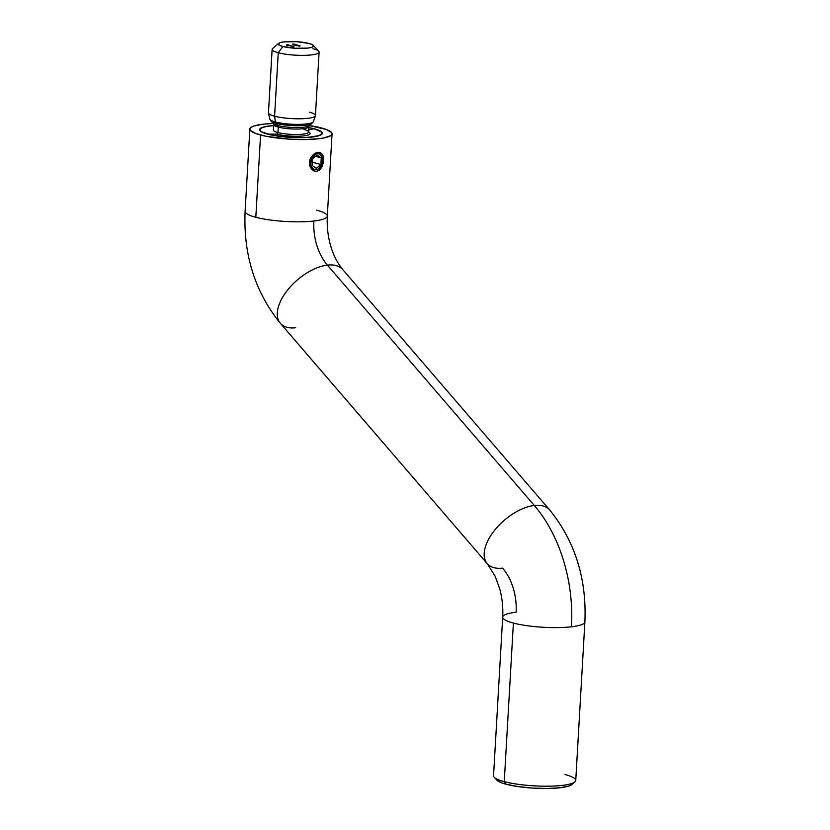 <?xml version="1.0" encoding="UTF-8"?>
<svg xmlns="http://www.w3.org/2000/svg" width="830" height="830" viewBox="0 0 830 830"><rect width="100%" height="100%" fill="white"/><g stroke="black" fill="none" stroke-linecap="round" stroke-linejoin="round"><path stroke-width="1.25" d="M273.558 129.563A17.648 3.33 3.3 0 0 277.957 132.551A1.473 1.058 -75.2 0 1 276.691 134.118L268.163 134.128A30.876 5.82 -176.7 0 0 311.707 136.929A30.876 5.82 -176.7 0 0 313.74 128.806L308.708 129.968L313.74 128.806A30.876 5.82 -176.7 0 0 308.843 127.716A30.876 5.82 -176.7 0 1 313.74 128.806A30.876 5.82 -176.7 0 1 321.781 133.246A30.876 5.82 -176.7 0 1 301.923 137.531A30.876 5.82 -176.7 0 1 268.163 134.128L268.163 134.128A30.876 5.82 -176.7 0 1 273.61 125.683A30.876 5.82 -176.7 0 0 260.122 129.688L260.06 130.829M260.122 129.688A30.876 5.82 -176.7 0 0 268.163 134.128L276.691 134.118A19.246 3.631 3.3 0 0 301.249 136.099A19.246 3.631 3.3 0 0 308.594 132.032L308.905 126.596A17.648 3.33 -176.7 0 1 297.565 129.044A17.648 3.33 -176.7 0 1 278.268 127.104L277.957 132.551A17.648 3.33 3.3 0 0 297.244 134.491A17.648 3.33 3.3 0 0 308.594 132.043A19.246 3.631 -176.7 0 1 301.249 136.099A19.246 3.631 -176.7 0 1 276.691 134.118A1.473 1.058 104.8 0 0 277.957 132.551L278.268 127.104A17.648 3.33 -176.7 0 1 273.869 124.116M273.101 123.079A18.333 3.455 3.3 0 0 277.853 125.527A2.355 1.691 -75.2 0 1 278.268 127.104A2.355 1.691 104.8 0 0 277.853 125.527A18.333 3.455 3.3 0 0 296.227 127.561A18.333 3.455 3.3 0 0 309.31 125.652L311.727 123.556A20.667 3.901 -176.7 0 1 296.922 125.714A20.667 3.901 -176.7 0 1 276.265 123.431L277.853 125.527L276.265 123.431A2.355 1.691 104.8 0 0 276.048 123.193A2.355 1.691 -75.2 0 1 276.265 123.431A20.667 3.901 -176.7 0 1 271.244 121.242M270.756 120.744A20.989 3.953 3.3 0 0 276.048 123.193A20.989 3.953 3.3 0 0 310.877 123.981A20.989 3.953 3.3 0 1 276.048 123.193A2.355 1.691 -75.2 0 1 275.436 121.979A2.355 1.691 104.8 0 0 276.048 123.193A20.989 3.953 3.3 0 1 270.756 120.744M313.066 122.093A21.902 4.129 -176.7 0 1 297.472 124.407A21.902 4.129 -176.7 0 1 275.436 121.979A21.902 4.129 3.3 0 0 298.862 124.396A21.902 4.129 3.3 0 0 313.439 121.564L311.624 123.629M309.32 112.143A23.53 4.441 -176.7 0 1 315.39 115.744A23.53 4.441 -176.7 0 1 299.744 118.794A23.53 4.441 -176.7 0 1 274.585 116.2L275.436 121.979L274.585 116.2A23.53 4.441 3.3 0 0 300.315 118.783A23.53 4.441 3.3 0 0 315.442 115.526L319.094 52.093A23.53 4.441 -176.7 0 1 303.967 55.361A23.53 4.441 -176.7 0 1 278.247 52.767L274.585 116.2L278.247 52.767A23.53 4.441 3.3 0 0 306.042 55.299A23.53 4.441 3.3 0 0 318.71 51.221L313.263 45.328A17.648 3.33 -176.7 0 1 303.77 48.389A17.648 3.33 -176.7 0 1 282.916 46.49L278.247 52.767L282.916 46.49L295.117 48.254L307.806 48.099L311.883 47.279L313.533 46.107L312.516 44.768L308.968 43.451A17.648 3.33 -176.7 0 1 313.263 45.328M312.972 48.711A23.53 4.441 -176.7 0 1 319.094 52.093M308.968 43.451L296.767 41.687L284.078 41.853L280.001 42.672L278.341 43.834L279.368 45.183L282.916 46.49A17.648 3.33 -176.7 0 1 278.693 43.336A17.648 3.33 -176.7 0 1 291.288 41.5A17.648 3.33 -176.7 0 1 308.968 43.451M292.347 46.304L293.363 46.221L292.347 46.335M288.373 45.131L287.356 44.996L288.612 44.965M295.542 44.872L297.285 45.017L295.542 44.872M295.822 44.685L294.692 44.633L295.688 44.581M292.648 44.104L294.214 44.083L292.648 44.104M293.685 44.229L294.588 44.332L293.654 44.343M294.245 44.53L295.418 44.384L294.245 44.53M298.178 45.297L297.036 45.256L298.032 45.204M297.887 45.484L299.142 45.505L297.887 45.484M298.779 45.723L300.024 45.775L298.779 45.723M286.973 44.768L288.083 44.841L286.973 44.768M288.653 45.328L289.66 45.245L288.643 45.36M290.272 45.463L288.788 45.453L290.272 45.463M290.925 45.743L289.494 45.65L290.936 45.619M292.212 46.055L290.791 45.992L292.222 45.961M293.675 46.532L292.668 46.397L293.924 46.366M278.693 43.336L272.603 48.555A23.53 4.441 3.3 0 0 278.247 52.767A23.53 4.441 -176.7 0 1 272.126 49.385L268.464 112.818A23.53 4.441 3.3 0 0 274.585 116.2A23.53 4.441 -176.7 0 1 268.484 113.046L269.76 119.043A21.902 4.129 3.3 0 0 275.436 121.979A21.902 4.129 -176.7 0 1 269.843 118.472M311.105 123.971A20.667 3.901 -176.7 0 1 276.265 123.431M308.719 127.042A17.648 3.33 -176.7 0 1 296.414 129.055A17.648 3.33 -176.7 0 1 278.268 127.104A17.648 3.33 -176.7 0 1 273.682 124.562L273.392 123.577A18.333 3.455 3.3 0 0 277.853 125.527A18.333 3.455 3.3 0 0 308.75 126.015M273.402 130.269L273.361 130.009A17.648 3.33 3.3 0 0 277.957 132.551A17.648 3.33 3.3 0 0 296.103 134.501A17.648 3.33 3.3 0 0 308.397 132.489A17.648 3.33 3.3 0 0 303.998 129.511M295.584 44.592L294.951 44.55M295.563 44.747L294.92 44.675M297.929 45.214L297.296 45.173M297.908 45.37L297.264 45.287M287.751 44.965L288.498 44.986M287.522 45.1L288.28 45.111M289.836 45.692L290.407 45.723L289.836 45.692M293.063 46.366L293.81 46.376M292.834 46.49L293.581 46.511M295.688 327.746A41.168 21.746 -40.7 0 1 280.364 323.327A41.168 21.746 -40.7 0 1 287.948 289.629A41.168 21.746 -40.7 0 1 327.404 265.123A47.051 31.488 83.3 0 1 313.885 221.008A41.168 7.761 -176.7 0 1 255.816 217.273A41.168 7.761 -176.7 0 1 245.12 211.276M549.636 509.921A41.168 21.746 139.3 0 0 534.312 505.491A129.387 86.579 83.3 0 1 571.465 626.806A41.168 7.761 3.3 0 0 584.88 621.971M565.033 774.546A41.168 7.761 -176.7 0 1 574.9 781.902A41.168 7.761 -176.7 0 1 545.507 786.197A41.168 7.761 -176.7 0 1 504.256 781.642L513.397 623.071A41.168 7.761 -176.7 0 1 502.69 617.147A41.168 7.761 -176.7 0 1 516.115 612.229A47.051 31.488 -96.7 0 0 502.596 568.114A41.168 21.746 -40.7 0 1 487.252 563.663A41.168 21.746 -40.7 0 1 494.877 529.965A41.168 21.746 -40.7 0 1 534.312 505.491A41.168 21.746 -40.7 0 1 549.657 509.942C575.003 541.285 586.748 578.593 584.891 621.888A41.168 7.761 -176.7 0 1 571.465 626.806A41.168 7.761 -176.7 0 1 513.397 623.071L504.256 781.642L506.259 784.267A38.232 7.211 3.3 0 0 544.563 788.5A38.232 7.211 3.3 0 0 571.86 784.516L569.027 785.969L560.177 787.743L547.427 788.49L532.704 788.085L518.242 786.612L506.259 784.267L501.787 782.887L496.734 779.951M314.176 128.754L308.853 127.581A31.467 5.934 -176.7 0 1 314.176 128.754A31.467 5.934 -176.7 0 1 322.362 133.277A31.467 5.934 -176.7 0 1 302.13 137.645A31.467 5.934 -176.7 0 1 267.727 134.18A31.467 5.934 -176.7 0 1 259.541 129.656A31.467 5.934 -176.7 0 1 273.62 125.548L265.673 126.534L260.464 128.339L259.572 129.449L261.398 131.835L272.302 135.217L289.483 137.324L307.173 137.458L319.384 135.581L321.449 134.595L322.331 133.485L322.019 132.312L314.176 128.754M319.384 152.347L321.501 153.384L323.026 155.687L323.472 162.659L320.588 169.196L316.759 171.333L313.937 170.897L311.468 169.04L309.424 164.309L311.115 157.088L315.431 153.062M317.319 152.388L318.741 152.274M309.424 125.548A41.168 7.761 -176.7 0 1 321.345 127.924A41.168 7.761 -176.7 0 1 332.052 133.838A41.168 7.761 -176.7 0 1 305.585 139.544A41.168 7.761 -176.7 0 1 260.568 135.01L255.816 217.273A41.168 7.761 3.3 0 0 313.885 221.008A41.168 7.761 3.3 0 0 327.311 216.091C326.366 235.16 331.118 255.329 342.749 269.584A41.168 21.746 139.3 0 0 327.404 265.123L534.312 505.491A41.168 21.746 139.3 0 0 494.856 529.986A41.168 21.746 139.3 0 0 487.272 563.695L495.178 576.3L499.753 588.937C502.233 598.243 503.208 607.643 502.69 617.147L493.549 775.718A41.168 7.761 3.3 0 0 504.256 781.642A41.168 7.761 3.3 0 0 549.273 786.176A41.168 7.761 3.3 0 0 575.75 780.459L584.891 621.888M323.679 158.935L322.413 166.28L319.436 170.254L316.759 171.333L313.937 170.897L311.468 169.04L309.818 166.073L309.362 162.452L310.233 158.769L313.533 154.318L317.849 152.305L320.442 152.679L322.372 154.401L323.679 158.935M502.7 617.074A41.168 7.761 3.3 0 0 513.397 623.071A41.168 7.761 3.3 0 0 571.465 626.806A129.387 86.579 -96.7 0 0 534.312 505.491L327.404 265.123A41.168 21.746 139.3 0 0 287.969 289.597A41.168 21.746 139.3 0 0 280.343 323.295C254.997 291.963 243.252 254.644 245.109 211.349A41.168 7.761 3.3 0 0 255.816 217.273L260.568 135.01A41.168 7.761 -176.7 0 1 249.851 129.096A41.168 7.761 -176.7 0 1 273.288 123.463L263.276 124.178L253.752 126.087L251.054 127.374L249.892 128.826L250.307 130.362L255.744 133.526L266.544 136.369L289.037 139.129L304.89 139.554L318.627 138.755L324.032 137.925L330.848 135.56L332.01 134.118L331.595 132.572L326.159 129.407L308.438 125.403M316.604 210.177A41.168 7.761 -176.7 0 1 327.3 216.174A41.168 7.761 -176.7 0 1 313.885 221.008A47.051 31.488 -96.7 0 0 327.404 265.123A41.168 21.746 -40.7 0 1 342.728 269.553M314.777 171.188L313.937 170.897M504.256 781.642A41.168 7.761 -176.7 0 1 494.224 777.254L496.942 780.2A38.232 7.211 3.3 0 0 506.259 784.267L504.256 781.642M312.329 169.901L313.273 168.978A8.196 5.893 -75.2 0 1 311.696 158.25A8.196 5.893 -75.2 0 1 320.141 154.349L320.193 152.575L320.141 154.349L317.963 153.602L315.597 154.079L311.696 158.25L310.742 164.423L311.624 167.11L314.321 169.496L317.828 169.247L321.718 165.077L322.673 158.904L321.791 156.216L320.141 154.349A8.196 5.893 -75.2 0 1 321.718 165.077A8.196 5.893 -75.2 0 1 313.273 168.978L312.329 169.901M320.857 164.485L316.323 168.324L312.173 165.502L312.557 158.841L317.091 155.003L321.241 157.835L320.857 164.485L316.323 168.324L312.173 165.502L312.557 158.841L317.091 155.003L321.241 157.835L315.535 156.331L321.241 157.835L320.857 164.485L312.36 162.255L320.857 164.485M321.781 133.246L321.718 134.387M315.39 115.744L313.439 121.564M271.317 121.305L269.76 119.043M271.223 121.222L273.392 123.577M308.905 126.596L309.31 125.652M273.682 124.562L273.361 130.009M293.55 44.281L293.519 44.851M294.463 44.332L294.432 44.913M295.708 44.664L295.677 45.235M294.806 44.602L294.764 45.183M297.285 45.028L297.254 45.609M297.14 45.028L297.109 45.598M296.621 44.882L296.58 45.463M298.053 45.277L298.022 45.858M297.15 45.225L297.119 45.795M299.007 45.515L298.976 46.096M299.889 45.743L299.858 46.324M287.533 44.882L287.502 45.453M286.609 44.83L286.578 45.401M287.377 44.872L287.346 45.453M288.581 45.028L288.55 45.609M287.439 45.048L287.408 45.619M291.029 45.671L290.998 46.252M292.316 46.013L292.285 46.594M293.893 46.428L293.862 47.009M292.751 46.449L292.72 47.02M574.9 781.902L571.86 784.516M332.052 133.838L327.311 216.091M549.657 509.942L342.749 269.584M487.252 563.663L280.343 323.295M249.851 129.096L245.109 211.349"/></g></svg>
